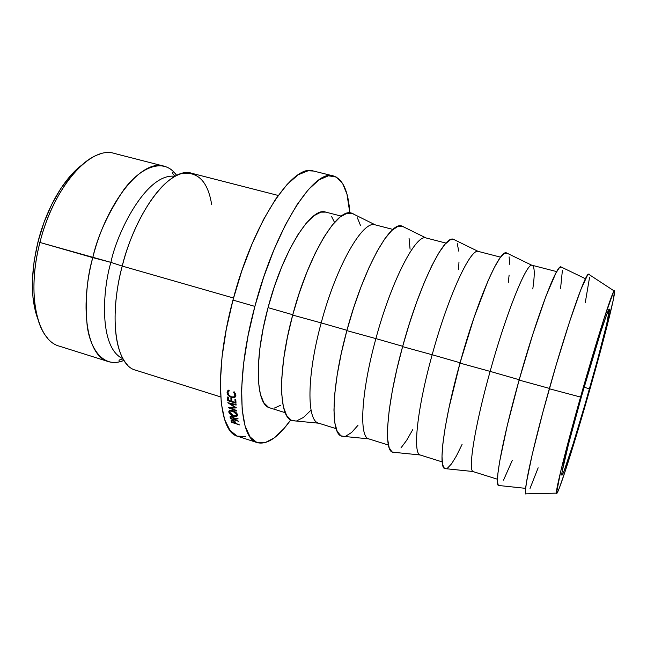 <?xml version="1.0" encoding="UTF-8"?>
<svg xmlns="http://www.w3.org/2000/svg" width="647" height="647" viewBox="0 0 647 647"><rect width="100%" height="100%" fill="white"/><g stroke="black" fill="none" stroke-linecap="round" stroke-linejoin="round"><path stroke-width="0.97" d="M81.748 165.122C64.053 178.2 46.39 208.463 38.06 241.582L39.936 242.455C26.357 293.819 37.057 340.694 59.419 346.185L108.332 361.576C113.217 363.064 118.417 362.676 123.941 360.428L119.63 361.819C102.873 366.089 90.184 349.348 87.143 325.506C85.064 300.2 86.941 277.571 92.764 257.619C97.503 236.212 107.839 213.599 123.763 189.781C139.881 167.872 161.362 158.758 173.808 171.948L176.736 175.41C173.234 170.582 169.013 167.508 164.087 166.19C142.453 158.58 106.828 201.031 92.764 257.619L110.912 262.367L39.936 242.455C50.984 197.942 77.745 160.189 99.994 154.091M278.202 195.459L191.763 173.291C171.229 165.939 136.541 209.054 122.251 266.087L110.912 262.367C116.719 233.13 146.416 172.409 174.973 176.316C146.416 172.409 116.719 233.13 110.912 262.367C102.558 289.807 98.708 347.843 122.922 358.729C98.708 347.843 102.558 289.807 110.912 262.367L122.251 266.087L233.518 298.024L122.251 266.087C114.551 293.204 109.157 344.746 127.362 364.851M589.49 388.798C577.043 432.811 563.383 476.022 561.936 475.133C560.286 475.933 569.028 440.308 581.58 396.11L600.432 333.003L606.651 314.685L609.361 309.153L606.708 323.985L597.642 359.376L585.155 403.89L572.749 445.16L563.998 471.137L562.478 474.558L561.806 474.882L562.073 471.954L568.503 444.254L581.58 396.11C595.062 348.401 608.334 307.155 609.312 309.12C610.881 309.169 601.2 347.601 589.49 388.798L584.104 387.27L589.49 388.798M333.318 175.935L313.471 171.018C293.261 162.89 253.106 222.261 232.969 300.087L254.878 306.387C275.25 228.124 314.402 168.099 333.504 175.976C342.991 179.162 348.434 191.472 349.825 212.895L346.962 194.149L342.587 183.416L336.383 177.108L328.45 175.79L319.02 179.874L308.384 189.563L296.989 204.759L285.343 225.01L274.045 249.516L263.701 277.11L254.878 306.387L248.06 335.769L243.587 363.695L241.622 388.758L242.18 409.81L245.1 426.033L250.106 436.968L256.867 442.483L264.979 442.718L274.053 438.019L283.701 428.864L290.746 419.919C278.259 437.388 267.138 444.974 257.401 442.669C238.727 439.014 235.314 378.406 254.878 306.387L232.969 300.087C213.575 371.685 218.096 432.317 237.764 436.313L257.352 442.661M341.301 216.122L325.692 212.103C311.377 206.328 282.82 250.963 268.044 307.648L292.767 314.741L268.044 307.648C253.786 359.942 255.856 405.087 269.831 407.869L285.214 412.689M392.972 229.434L375.309 224.881C363.104 219.608 336.4 265.456 321.203 322.902L292.679 315.081L321.203 322.902C336.4 265.44 363.121 219.584 375.325 224.889L351.717 213.187C337.831 207.024 308.546 254.619 292.679 315.081C277.434 370.86 278.687 418.374 292.509 420.679L318.736 423.203C306.654 421.068 306.646 375.947 321.203 322.902L346.946 330.293L321.203 322.902C306.654 375.923 306.654 421.035 318.72 423.195L336.125 428.654M446.05 243.11L426.236 237.999C416.256 233.26 391.516 280.369 375.899 338.599L346.857 330.633L375.899 338.599C391.411 280.782 415.964 233.769 426.041 237.959L401.779 226.005C390.076 220.999 363.048 269.799 346.857 330.633C331.401 386.76 330.261 434.064 341.802 436.207L368.709 438.86C358.85 436.887 361.147 391.969 375.899 338.599L402.693 346.291L375.899 338.599C361.034 392.365 358.842 437.437 368.903 438.925L388.426 445.047M500.608 257.158L478.521 251.473C470.887 247.283 448.25 295.728 432.18 354.75L402.604 346.638L432.18 354.75C448.023 296.569 470.345 248.375 478.206 251.408L453.272 239.212C443.842 235.387 419.143 285.424 402.604 346.638C386.938 403.113 383.339 450.199 392.503 452.172L420.121 454.962C412.568 453.167 417.226 408.459 432.18 354.75L460.09 362.765L432.18 354.75C416.992 409.284 412.479 454.283 420.421 455.076L442.184 461.901M531.874 265.27L506.245 252.799C499.201 250.203 476.888 301.51 459.993 363.113L490.127 371.386C506.302 312.825 526.334 263.418 531.874 265.27C534.673 265.747 534.98 273.641 532.796 288.958M556.695 271.611L532.222 265.302C527.07 261.712 506.658 311.53 490.127 371.386L519.201 379.724L490.127 371.386C474.607 426.697 467.635 471.606 473.337 471.671L497.446 479.225M585.454 278.728L560.771 266.807C556.21 265.464 536.363 318.073 519.104 380.08L549.424 388.402L519.104 380.08C502.994 437.299 494.259 483.916 498.376 485.46L525.639 488.356M614.116 290.924L588.406 274.085C584.718 275.056 566.408 327.843 549.327 388.758L580.553 397.064C596.243 341.543 611.852 292.654 614.116 290.924C617.44 286.581 605.115 335.777 590.226 388.119L604.363 336.489L613.259 300.054L614.569 290.802L613.566 291.846L603.877 319.044L586.789 375.341L574.552 418.536L560.682 471.469L556.46 493.313L557.358 492.593L559.299 488.129L565.793 469.415L590.226 388.119C574.479 443.818 556.978 498.966 556.42 493.127C555.579 490.353 566.02 448.266 580.553 397.064L549.327 388.758C533.452 444.901 523.383 490.944 525.696 493.855L556.42 493.127M164.087 166.19L114.422 153.452C90.855 145.397 53.596 186.66 39.936 242.455L92.764 257.619C78.894 309.735 87.709 356.667 108.332 361.576M211.626 204.347C207.922 181.686 198.039 171.39 181.969 173.461C153.226 181.718 128.721 237.271 122.251 266.087C108.211 318.623 115.959 365.571 135.587 370.157L220.708 396.943M35.747 312.679L32.989 297.547L32.423 280.119L34.121 261.162L38.06 241.582L44.053 222.301L51.809 204.274L60.939 188.334L70.976 175.183L81.441 165.349M525.809 494.065L525.461 490.523L526.423 482.557L532.327 454L542.857 412.285L556.177 364.989L569.667 321.454L580.739 289.864L587.597 274.959L589.182 274.142L589.425 274.757M589.53 277.531L585.244 302.78M538.15 467.813L530.039 488.412M499.355 485.565L498.311 485.404L497.438 481.724L497.883 473.644L499.694 461.295L507.28 425.459L519.104 380.08L532.934 333.901L546.044 295.946L556.04 272.775L559.388 267.721L561.653 267.227M562.372 270.551L560.561 288.546M512.327 460.284L503.536 480.114M446.195 468.735L444.432 468.428L442.548 464.481L441.998 456.208L442.872 443.745L445.209 427.473L448.945 408.006L459.993 363.113C444.109 419.96 437.979 466.81 444.675 468.582L473.022 471.517C467.87 469.916 474.963 425.443 490.127 371.386L459.993 363.113L473.976 317.709L488.113 280.636L494.397 267.365L499.791 258.266L504.118 253.543L507.62 253.47M509.108 256.867L509.723 264.332M509.124 275.096L508.275 282.504M462.071 444.424L456.442 455.892L451.566 463.834L447.498 468.129M394.541 452.374L391.985 451.913L389.154 447.708L387.658 439.248L387.65 426.688L389.195 410.416L392.292 391.047L396.821 369.445L402.604 346.638L409.349 323.767L416.717 301.979L424.327 282.343L431.824 265.755L438.844 252.888L445.087 244.162L450.336 239.746L454.412 239.616L455.108 240.11M457.235 243.531L458.747 251.141M458.982 261.978L458.561 269.403M412.754 429.648L406.599 440.405L400.93 447.967M344.325 436.458L340.92 435.827L337.184 431.379L334.798 422.758L333.957 410.109L334.758 393.837L337.241 374.573L341.325 353.165L346.857 330.633L353.553 308.101L361.083 286.702L369.065 267.478L377.104 251.295L384.811 238.808L391.864 230.429L397.986 226.321L402.968 226.434L404.06 227.129M409.058 238.282L410.077 249.192M357.993 425.297L351.58 432.511L345.805 436.135M295.493 420.962L291.182 420.162L286.589 415.487L283.362 406.704L281.72 393.983L281.825 377.719L283.726 358.559L287.397 337.338L292.679 315.081L299.335 292.881L307.018 271.861L315.34 253.017L323.888 237.223L332.251 225.107L340.055 217.068L347.002 213.251L352.841 213.599L354.402 214.521M357.411 217.877L360.597 225.738M310.592 410.562L303.467 417.436L296.9 420.744M268.497 407.327L263.774 402.701L260.369 394.225L258.493 382.078L258.299 366.647L259.859 348.547L263.151 328.563L268.044 307.648L274.304 286.823L281.631 267.106L289.654 249.451L297.968 234.635L306.177 223.272L313.932 215.726L320.912 212.151L325.781 212.127M331.62 216.559L334.531 222.414M280.863 405.184L274.288 408.103M236.365 407.804L230.631 408.128L236.673 410.562L236.737 411.071L228.367 407.699L234.885 407.392L227.825 402.693L236.082 404.512L236.131 405.062L230.186 403.752L236.381 407.917L230.631 408.128L230.971 407.545L230.631 408.128L236.673 410.562L236.737 411.071L228.367 407.699L235.12 406.995L234.885 407.392L227.825 402.693L236.082 404.512L236.131 405.062L230.186 403.752L230.478 403.283L230.186 403.752L236.365 407.804M227.663 400.614L227.445 397.023L228.302 397.29L228.472 400.323L231.036 401.124L230.874 398.099L231.731 398.366L231.893 401.399L235.104 402.41L234.95 399.377L235.807 399.644L236.001 403.243L227.663 400.614L236.001 403.243L235.807 399.644L234.95 399.377L235.104 402.41L231.893 401.399L231.731 398.366L230.874 398.099L231.036 401.124L228.472 400.323L228.302 397.29L227.445 397.023L227.663 400.614L228.415 399.425L227.663 400.614M230.437 418.698L230.057 416.717L230.631 416.231L232.952 416.846L234.521 418.819L237.918 418.253L238.031 418.795L234.651 419.345L238.614 421.31L230.437 418.698L238.614 421.31L234.651 419.345L238.031 418.795L237.918 418.253L234.521 418.819L231.917 416.393L230.057 416.717L230.203 417.76L231.003 416.207L230.203 417.76L230.437 418.698L230.955 417.687L230.437 418.698M231.861 410.392L235.912 412.43L237.32 414.266L237.36 415.795L236.584 416.377L234.521 416.409L230.461 414.452L229.345 413.279L228.941 411.128L229.734 410.481L231.861 410.392M228.787 390.076L229.297 390.78L228.254 391.564L227.938 392.834L228.989 395.252L231.569 396.91L234.117 396.837L235.039 395.018L233.607 392.122L234.109 391.734L235.775 394.363L235.589 396.7L234.497 397.582L232.346 397.687L228.367 395.463L227.073 392.527L227.477 390.99L228.787 390.076L227.073 392.527C227.299 394.799 228.787 396.449 231.537 397.484L234.497 397.582L235.88 395.689L234.109 391.734L233.607 392.122L235.023 395.374C234.796 396.91 233.648 397.42 231.569 396.91L229.596 395.827L228.165 393.894L227.954 392.43L229.297 390.78L228.787 390.076M231.505 422.313L231.238 420.267L232.88 420.332L235.007 421.626L235.759 423.34L239.633 424.925L231.505 422.313L239.633 424.925L235.759 423.34L235.201 421.884L232.88 420.332L231.06 420.534L231.238 421.48L231.901 420.129L231.238 421.48L231.505 422.313L231.958 421.383L231.505 422.313M245.731 436.499L237.206 436.118L230.025 430.481L224.59 419.458L221.266 403.194L220.36 382.151L222.018 357.144L226.28 329.323L232.969 300.087L241.768 270.988L252.193 243.587L263.661 219.284L275.565 199.236L287.292 184.233L298.307 174.706L308.158 170.759L313.658 171.059M233.146 420.429L234.707 422.329L235.031 421.666L234.926 423.073L235.354 422.184L234.926 423.073L232.216 422.208L234.926 423.073L233.146 420.429M232.362 420.615L231.885 421.043L232.216 422.208L231.893 421.092L232.993 420.736L232.354 420.631M235.686 394.072L235.039 395.018L235.686 394.072M235.888 395.649L234.497 397.582L235.751 395.705L234.918 395.883M231.869 396.991L231.537 397.484L231.869 396.991M228.423 391.346L228.351 390.707L227.073 392.527L228.375 390.238L228.423 391.346M235.104 395.859L235.751 395.705M237.489 414.832C236.988 413.029 235.395 411.621 232.71 410.619C230.203 409.963 228.901 410.36 228.803 411.807L228.828 412.123C229.386 413.845 231.011 415.204 233.688 416.183C236.155 416.862 237.433 416.49 237.506 415.075L237.489 414.832M230.405 410.829L230.17 410.352L230.405 410.829M229.734 410.481L228.828 412.123L229.734 410.481M237.077 413.781L236.656 414.776C236.616 415.948 235.597 416.264 233.591 415.73L229.653 412.179C229.709 410.974 230.753 410.619 232.774 411.112L236.64 414.581L237.077 413.781M234.95 418.755L234.651 419.345L234.95 418.755M232.184 416.49L233.696 418.56L234.077 417.825L233.89 419.418L234.4 418.431L233.89 419.418L231.173 418.552L233.89 419.418L232.184 416.49M230.955 417.663L231.173 418.552L230.874 417.347L232.006 416.838L230.955 416.903L230.955 417.663M231.804 399.927L231.036 401.124L231.804 399.927M235.88 401.189L235.104 402.41L235.88 401.189M229.774 411.565L230.081 413.312L230.971 414.282L234.271 415.908L236.543 415.366L236.252 413.619L233.979 411.621L230.389 411.031L229.774 411.565M47.506 338.033C33.296 322.432 29.382 282.885 39.936 242.455L38.06 241.582C30.579 272.977 30.506 298.801 37.825 319.036M173.808 171.948C171.835 172.353 172.312 173.768 175.232 176.178M119.63 361.819C118.166 360.436 119.315 359.489 123.067 358.98M235.759 394.298L235.023 395.366M228.375 390.287L227.097 392.09M228.803 411.824L229.483 410.602M237.142 413.894L236.656 414.776M230.696 410.295L230.251 411.096"/></g></svg>
